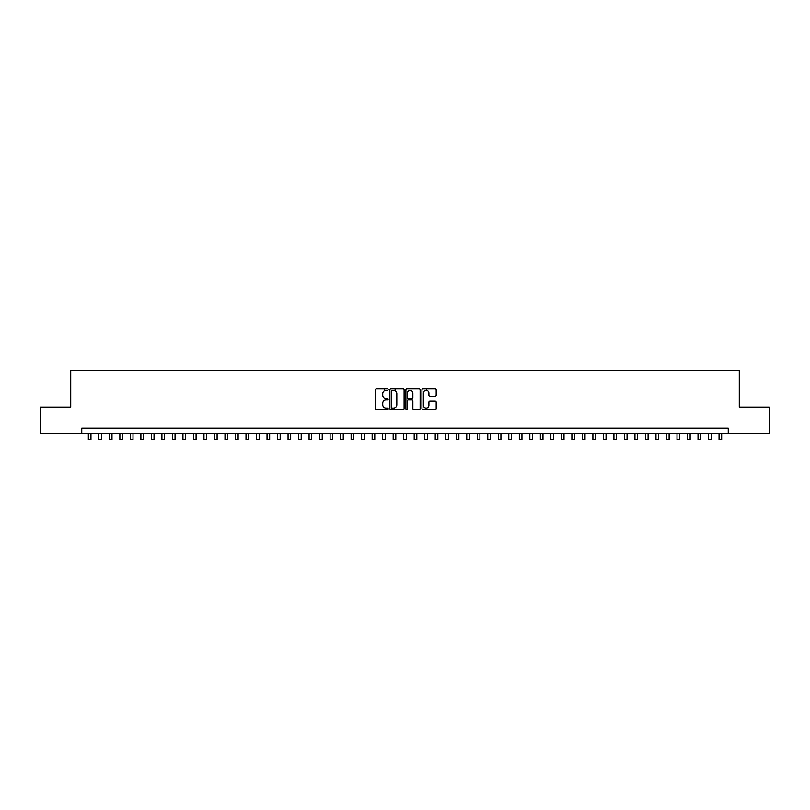 <?xml version="1.0" encoding="UTF-8"?>
<svg xmlns="http://www.w3.org/2000/svg" width="810" height="810" viewBox="0 0 810 810"><rect width="100%" height="100%" fill="white"/><g stroke="black" fill="none" stroke-linecap="round" stroke-linejoin="round"><path stroke-width="1.21" d="M388.182 389.65A0.719 0.719 0 0 0 387.464 388.932L376.498 388.932A1.033 1.033 0 0 0 375.465 389.954L375.465 408.534A1.033 1.033 0 0 0 376.498 409.566L387.464 409.566A0.719 0.719 0 0 0 388.182 408.837A0.719 0.719 0 0 0 387.464 408.118L386.036 408.118A3.301 3.301 0 0 1 382.735 404.818L382.735 403.269A3.301 3.301 0 0 1 386.036 399.968L387.464 399.968A0.719 0.719 0 0 0 388.182 399.249A0.719 0.719 0 0 0 387.464 398.52L386.036 398.52A3.301 3.301 0 0 1 382.735 395.219L382.735 393.67A3.301 3.301 0 0 1 386.036 390.369L387.464 390.369A0.719 0.719 0 0 0 388.182 389.65M435.152 396.201A1.033 1.033 0 0 0 436.185 395.169L436.185 389.954A1.033 1.033 0 0 0 435.152 388.932L422.982 388.932A1.033 1.033 0 0 0 421.949 389.954L421.949 408.534A1.033 1.033 0 0 0 422.982 409.566L435.152 409.566A1.033 1.033 0 0 0 436.185 408.534L436.185 402.236A1.033 1.033 0 0 0 435.152 401.203L429.948 401.203A1.033 1.033 0 0 0 428.915 402.236L428.915 405.354A2.764 2.764 0 0 1 426.151 408.118A2.764 2.764 0 0 1 423.397 405.354L423.397 393.133A2.764 2.764 0 0 1 426.151 390.369A2.764 2.764 0 0 1 428.915 393.133L428.915 395.169A1.033 1.033 0 0 0 429.948 396.201L435.152 396.201M81.759 433.411L40.5 433.411L40.5 407.126L70.723 407.126L70.723 370.332L739.277 370.332L739.277 407.126L769.5 407.126L769.5 433.411L728.241 433.411L728.241 428.156L81.759 428.156L81.759 433.411L728.241 433.411M404.099 389.954A1.033 1.033 0 0 0 403.066 388.932L390.886 388.932A1.033 1.033 0 0 0 389.863 389.954L389.863 408.534A1.033 1.033 0 0 0 390.886 409.566L403.066 409.566A1.033 1.033 0 0 0 404.099 408.534L404.099 389.954M406.934 388.932L419.114 388.932A1.033 1.033 0 0 1 420.137 389.954L420.137 408.534A1.033 1.033 0 0 1 419.114 409.566L413.9 409.566A1.033 1.033 0 0 1 412.867 408.534L412.867 401.001A1.033 1.033 0 0 0 411.834 399.968L408.382 399.968A1.033 1.033 0 0 0 407.349 401.001L407.349 408.837A0.719 0.719 0 0 1 406.63 409.566A0.719 0.719 0 0 1 405.901 408.837L405.901 389.954A1.033 1.033 0 0 1 406.934 388.932M392.03 390.369A0.719 0.719 0 0 0 391.301 391.098L391.301 407.4A0.719 0.719 0 0 0 392.03 408.118L393.518 408.118A3.301 3.301 0 0 0 396.819 404.818L396.819 393.67A3.301 3.301 0 0 0 393.518 390.369L392.03 390.369M412.867 393.184A2.764 2.764 0 0 0 410.103 390.42A2.764 2.764 0 0 0 407.349 393.184L407.349 397.487A1.033 1.033 0 0 0 408.382 398.52L411.834 398.52A1.033 1.033 0 0 0 412.867 397.487L412.867 393.184M88.33 433.411L88.33 439.668L90.953 439.668L90.953 433.411M98.84 433.411L98.84 439.668L101.473 439.668L101.473 433.411M109.35 433.411L109.35 439.668L111.982 439.668L111.982 433.411M119.87 433.411L119.87 439.668L122.492 439.668L122.492 433.411M130.38 433.411L130.38 439.668L133.002 439.668L133.002 433.411M140.889 433.411L140.889 439.668L143.512 439.668L143.512 433.411M151.399 433.411L151.399 439.668L154.032 439.668L154.032 433.411M161.909 433.411L161.909 439.668L164.541 439.668L164.541 433.411M172.429 433.411L172.429 439.668L175.051 439.668L175.051 433.411M182.939 433.411L182.939 439.668L185.561 439.668L185.561 433.411M193.448 433.411L193.448 439.668L196.081 439.668L196.081 433.411M203.958 433.411L203.958 439.668L206.59 439.668L206.59 433.411M214.468 433.411L214.468 439.668L217.1 439.668L217.1 433.411M224.988 433.411L224.988 439.668L227.61 439.668L227.61 433.411M235.497 433.411L235.497 439.668L238.12 439.668L238.12 433.411M246.007 433.411L246.007 439.668L248.64 439.668L248.64 433.411M256.517 433.411L256.517 439.668L259.149 439.668L259.149 433.411M267.027 433.411L267.027 439.668L269.659 439.668L269.659 433.411M277.546 433.411L277.546 439.668L280.169 439.668L280.169 433.411M288.056 433.411L288.056 439.668L290.679 439.668L290.679 433.411M298.566 433.411L298.566 439.668L301.199 439.668L301.199 433.411M309.076 433.411L309.076 439.668L311.708 439.668L311.708 433.411M319.596 433.411L319.596 439.668L322.218 439.668L322.218 433.411M330.105 433.411L330.105 439.668L332.728 439.668L332.728 433.411M340.615 433.411L340.615 439.668L343.248 439.668L343.248 433.411M351.125 433.411L351.125 439.668L353.757 439.668L353.757 433.411M361.635 433.411L361.635 439.668L364.267 439.668L364.267 433.411M372.154 433.411L372.154 439.668L374.777 439.668L374.777 433.411M384.608 390.703L384.608 388.932M382.664 433.411L382.664 439.668L385.287 439.668L385.287 433.411M395.118 390.784L395.118 388.932M393.174 433.411L393.174 439.668L395.806 439.668L395.806 433.411M403.684 433.411L403.684 439.668L406.316 439.668L406.316 433.411M414.193 433.411L414.193 439.668L416.826 439.668L416.826 433.411M426.657 390.42L426.657 388.932M424.713 433.411L424.713 439.668L427.336 439.668L427.336 433.411M435.223 433.411L435.223 439.668L437.845 439.668L437.845 433.411M445.733 433.411L445.733 439.668L448.365 439.668L448.365 433.411M456.243 433.411L456.243 439.668L458.875 439.668L458.875 433.411M466.752 433.411L466.752 439.668L469.385 439.668L469.385 433.411M477.272 433.411L477.272 439.668L479.895 439.668L479.895 433.411M487.782 433.411L487.782 439.668L490.404 439.668L490.404 433.411M498.292 433.411L498.292 439.668L500.924 439.668L500.924 433.411M508.801 433.411L508.801 439.668L511.434 439.668L511.434 433.411M519.321 433.411L519.321 439.668L521.944 439.668L521.944 433.411M529.831 433.411L529.831 439.668L532.453 439.668L532.453 433.411M540.341 433.411L540.341 439.668L542.973 439.668L542.973 433.411M550.851 433.411L550.851 439.668L553.483 439.668L553.483 433.411M561.36 433.411L561.36 439.668L563.993 439.668L563.993 433.411M571.88 433.411L571.88 439.668L574.503 439.668L574.503 433.411M582.39 433.411L582.39 439.668L585.012 439.668L585.012 433.411M592.9 433.411L592.9 439.668L595.532 439.668L595.532 433.411M603.409 433.411L603.409 439.668L606.042 439.668L606.042 433.411M613.919 433.411L613.919 439.668L616.552 439.668L616.552 433.411M624.439 433.411L624.439 439.668L627.062 439.668L627.062 433.411M634.949 433.411L634.949 439.668L637.571 439.668L637.571 433.411M645.459 433.411L645.459 439.668L648.091 439.668L648.091 433.411M655.968 433.411L655.968 439.668L658.601 439.668L658.601 433.411M666.488 433.411L666.488 439.668L669.111 439.668L669.111 433.411M676.998 433.411L676.998 439.668L679.62 439.668L679.62 433.411M687.508 433.411L687.508 439.668L690.13 439.668L690.13 433.411M698.017 433.411L698.017 439.668L700.65 439.668L700.65 433.411M708.527 433.411L708.527 439.668L711.16 439.668L711.16 433.411M719.047 433.411L719.047 439.668L721.669 439.668L721.669 433.411"/></g></svg>
